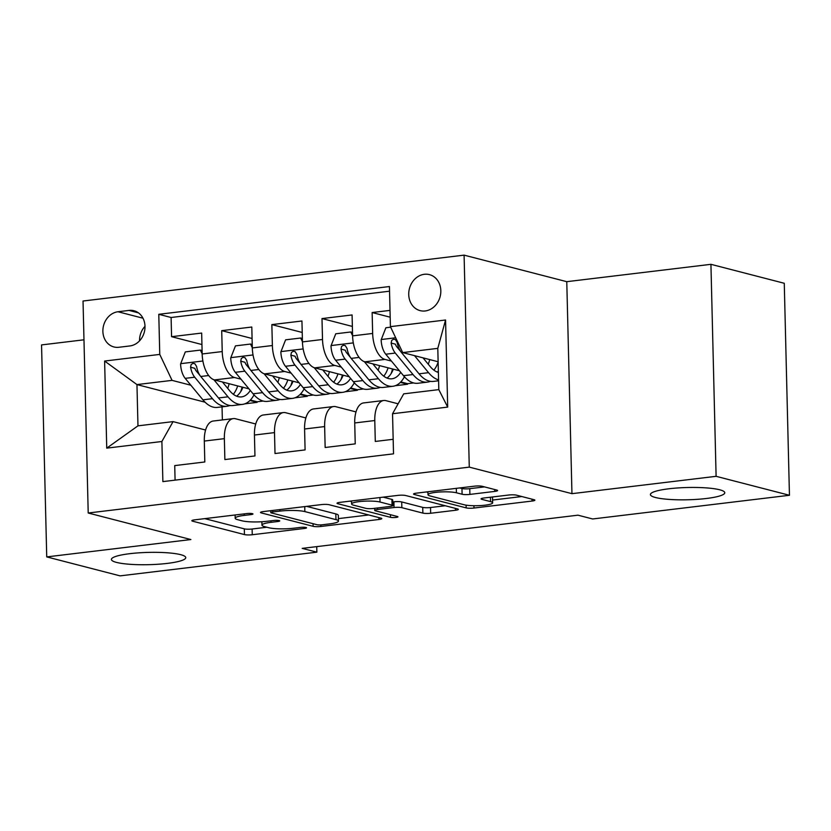 <?xml version="1.0" encoding="UTF-8"?>
<svg xmlns="http://www.w3.org/2000/svg" width="831" height="831" viewBox="0 0 831 831"><rect width="100%" height="100%" fill="white"/><g stroke="black" fill="none" stroke-linecap="round" stroke-linejoin="round"><path stroke-width="1.25" d="M252.416 513.662A3.989 0.654 178.6 0 0 246.952 513.548L194.662 519.853A5.703 0.945 178.6 0 0 191.836 520.736A5.703 0.945 178.6 0 0 192.615 521.182L244.449 534.582A5.703 0.945 178.6 0 0 252.25 534.738L304.541 528.443A3.989 0.654 178.6 0 0 306.525 527.82A3.989 0.654 178.6 0 0 305.974 527.498A3.989 0.654 178.6 0 0 300.51 527.394L293.748 528.215A18.251 3.012 178.6 0 1 268.787 527.727L264.466 526.605A18.251 3.012 178.6 0 1 261.962 525.161A18.251 3.012 178.6 0 1 270.999 522.335L277.762 521.515A3.989 0.654 178.6 0 0 279.746 520.902A3.989 0.654 178.6 0 0 279.195 520.58A3.989 0.654 178.6 0 0 273.731 520.476L266.969 521.286A18.251 3.012 178.6 0 1 242.008 520.808L237.687 519.687A18.251 3.012 178.6 0 1 235.183 518.232A18.251 3.012 178.6 0 1 244.221 515.407L250.983 514.597A3.989 0.654 178.6 0 0 252.956 513.974A3.989 0.654 178.6 0 0 252.416 513.662M655.503 497.509A37.187 6.139 178.6 0 0 697.396 499.327A37.187 6.139 178.6 0 0 724.777 492.731A37.187 6.139 178.6 0 0 719.688 489.781A37.187 6.139 178.6 0 0 677.795 487.953A37.187 6.139 178.6 0 0 650.413 494.549A37.187 6.139 178.6 0 0 655.503 497.509M116.496 562.4A37.187 6.139 178.6 0 0 158.378 564.228A37.187 6.139 178.6 0 0 185.76 557.632A37.187 6.139 178.6 0 0 180.67 554.672A37.187 6.139 178.6 0 0 138.787 552.844A37.187 6.139 178.6 0 0 111.406 559.44A37.187 6.139 178.6 0 0 116.496 562.4M424.329 274.292A18.594 15.862 -75.5 0 0 408.873 291.588A18.594 15.862 -75.5 0 0 420.133 310.628A18.594 15.862 -75.5 0 0 425.233 310.96A18.594 15.862 -75.5 0 0 440.69 293.655A18.594 15.862 -75.5 0 0 429.44 274.625A18.594 15.862 -75.5 0 0 424.329 274.292M494.757 491.412A5.703 0.945 178.6 0 0 497.582 490.529A5.703 0.945 178.6 0 0 496.803 490.072L482.26 486.312A5.703 0.945 178.6 0 0 474.459 486.166L416.383 493.157A5.703 0.945 178.6 0 0 413.558 494.04A5.703 0.945 178.6 0 0 414.337 494.487L466.17 507.886A5.703 0.945 178.6 0 0 473.971 508.042L532.048 501.051A5.703 0.945 178.6 0 0 534.873 500.169A5.703 0.945 178.6 0 0 534.094 499.711L516.529 495.172A5.703 0.945 178.6 0 0 508.728 495.016L483.871 498.008A5.703 0.945 178.6 0 0 481.045 498.891A5.703 0.945 178.6 0 0 481.824 499.348L490.539 501.602A15.259 2.514 178.6 0 1 492.627 502.817A15.259 2.514 178.6 0 1 481.388 505.518A15.259 2.514 178.6 0 1 464.207 504.77L430.084 495.951A15.259 2.514 178.6 0 1 427.996 494.736A15.259 2.514 178.6 0 1 439.225 492.035A15.259 2.514 178.6 0 1 456.416 492.783L462.098 494.248A5.703 0.945 178.6 0 0 469.899 494.403L494.757 491.412L494.715 489.532M571.957 493.666L716.104 476.319L789.45 495.276L784.267 283.278L710.931 264.32L566.773 281.678L464.093 255.138L469.276 467.126L571.957 493.666L566.773 281.678M83.973 339.806L41.55 344.917L46.733 556.905L190.881 539.548L88.211 513.007L469.276 467.126M46.733 556.905L120.069 575.862L316.871 552.168L316.736 546.632M789.45 495.276L592.648 518.97L577.981 515.178L302.204 548.377L316.871 552.168M329.19 504.739A5.703 0.945 178.6 0 0 321.389 504.594L263.323 511.584A5.703 0.945 178.6 0 0 260.498 512.467A5.703 0.945 178.6 0 0 261.277 512.914L313.11 526.314A5.703 0.945 178.6 0 0 320.911 526.47L378.988 519.479A5.703 0.945 178.6 0 0 381.803 518.596A5.703 0.945 178.6 0 0 381.024 518.139L329.19 504.739M339.848 502.371L397.924 495.38A5.703 0.945 178.6 0 1 405.725 495.525L457.559 508.925A5.703 0.945 178.6 0 1 458.338 509.382A5.703 0.945 178.6 0 1 455.513 510.265L430.666 513.257A5.703 0.945 178.6 0 1 422.865 513.101L401.84 507.668A5.703 0.945 178.6 0 0 394.039 507.523L377.554 509.507A5.703 0.945 178.6 0 0 374.729 510.39A5.703 0.945 178.6 0 0 375.508 510.836L397.395 516.498A3.989 0.654 178.6 0 1 397.945 516.809A3.989 0.654 178.6 0 1 395.005 517.526A3.989 0.654 178.6 0 1 390.508 517.329L337.812 503.7A5.703 0.945 178.6 0 1 337.033 503.254A5.703 0.945 178.6 0 1 339.848 502.371M390.009 310.389L372.132 312.539L390.186 317.203M391.432 361.08L384.94 359.408A23.247 11.499 -96.9 0 1 372.652 333.449L352.593 335.869L352.084 314.949L321.992 318.574L352.365 326.427M341.292 367.115L334.8 365.443A23.247 11.499 -96.9 0 1 322.511 339.484L302.453 341.905L301.944 320.995L271.851 324.609L302.224 332.462M291.151 373.15L284.659 371.478A23.247 11.499 -96.9 0 1 272.371 345.53L252.312 347.94L251.803 327.03L221.711 330.645L222.23 351.565A23.247 11.499 83.1 0 0 234.519 377.513L241.011 379.185M252.084 338.497L221.711 330.645M175.081 480.141L174.728 465.599L204.81 461.974L204.301 441.064A23.247 11.499 83.1 0 1 213.255 421.026L233.314 418.606A23.247 11.499 83.1 0 0 224.36 438.654L224.869 459.564L254.951 455.939L254.442 435.029A23.247 11.499 83.1 0 1 263.396 414.981L283.454 412.571A23.247 11.499 -96.9 0 1 285.667 412.727L305.87 417.951M283.454 412.571A23.247 11.499 -96.9 0 0 274.5 432.608L275.009 453.529L305.091 449.903L304.582 428.993A23.247 11.499 83.1 0 1 313.536 408.945L333.595 406.536A23.247 11.499 -96.9 0 1 335.807 406.691L356.011 411.916M333.595 406.536A23.247 11.499 -96.9 0 0 324.641 426.573L325.15 447.494L355.232 443.868L354.723 422.958A23.247 11.499 83.1 0 1 363.677 402.91L383.735 400.5A23.247 11.499 -96.9 0 1 385.948 400.656L398.122 403.804M352.593 335.869A23.247 11.499 83.1 0 0 364.882 361.817L399.399 370.74M302.453 341.905A23.247 11.499 83.1 0 0 314.741 367.853L349.259 376.775M400.355 382.385L407.554 384.244L395.213 385.729M252.312 347.94A23.247 11.499 83.1 0 0 264.601 373.888L299.118 382.811M350.215 388.42L357.413 390.279L345.073 391.765M118.854 347.275L129.885 345.945A18.012 15.374 -75.5 0 0 144.864 329.18A18.012 15.374 -75.5 0 0 133.957 310.742A18.012 15.374 -75.5 0 0 129.023 310.42L117.992 311.75A18.012 15.374 -75.5 0 0 103.013 328.505A18.012 15.374 -75.5 0 0 113.909 346.953A18.012 15.374 -75.5 0 0 118.854 347.275M464.093 255.138L83.027 301.019L88.211 513.007M390.414 326.645L445.561 320.008L447.691 407.097L392.544 413.734L403.71 393.852L438.81 389.625L437.802 348.366L402.703 352.593L390.414 326.645L389.427 286.539L158.783 314.305L159.76 354.411L172.059 380.369L190.87 385.231M392.544 413.734L393.52 453.84L162.876 481.606L161.889 441.5L106.742 448.138L104.613 361.049L159.76 354.411M300.074 394.455L307.273 396.314L294.932 397.81M389.542 291.193L171.103 317.494L171.57 336.69L201.663 333.065L202.172 353.975A23.247 11.499 83.1 0 0 214.46 379.923L248.978 388.846M255.73 423.987L235.526 418.762A23.247 11.499 83.1 0 0 233.314 418.606M383.735 400.5A23.247 11.499 -96.9 0 0 374.781 420.538L375.29 441.448L393.167 439.298M272.371 345.53L271.851 324.609M322.511 339.484L321.992 318.574M372.652 333.449L372.132 312.539M402.703 352.593L438.134 361.755M249.934 400.49L257.132 402.36L244.792 403.845M172.059 380.369L136.959 384.587L137.967 425.846L173.066 421.618L161.889 441.5M205.091 402.204L136.959 384.587L104.613 361.049M230.488 405.559L229.242 405.715M205.589 430.022L173.066 421.618M716.104 476.319L710.931 264.32M222.043 406.847L222.365 419.925M407.554 384.244L407.543 383.673L413.609 382.946M357.413 390.279L357.403 389.708L363.469 388.981M307.273 396.314L307.262 395.743L313.329 395.016M257.132 402.36L257.122 401.778L263.188 401.051M257.122 401.778L250.37 400.043M201.943 344.533L171.57 336.69M171.103 317.494L158.783 314.305M307.262 395.743L300.51 393.998M357.403 389.708L350.651 387.963M407.543 383.673L400.791 381.928M137.967 425.846L106.742 448.138M445.561 320.008L437.802 348.366M447.691 407.097L438.81 389.625M144.999 326.334A18.012 15.374 -75.5 0 0 139.546 340.835M204.769 518.627L244.314 528.848A5.703 0.945 178.6 0 0 252.115 529.004L266.865 527.228M338.404 518.617L368.735 514.96M272.765 511.969A3.989 0.654 178.6 0 0 270.792 512.592A3.989 0.654 178.6 0 0 271.332 512.904L316.829 524.673A3.989 0.654 178.6 0 0 322.293 524.777L329.429 523.914A18.251 3.012 178.6 0 0 338.456 521.089A18.251 3.012 178.6 0 0 335.963 519.635L304.863 511.595A18.251 3.012 178.6 0 0 279.902 511.117L272.765 511.969L272.724 510.452M338.456 521.089L338.321 515.355A18.251 3.012 178.6 0 0 335.828 513.911L335.963 519.635M306.649 506.37L335.828 513.911M445.271 505.747L430.52 507.523L430.666 513.257M392.741 501.924L393.904 501.789A5.703 0.945 178.6 0 1 401.705 501.945L422.719 507.377A5.703 0.945 178.6 0 0 430.52 507.523M351.555 501.56L349.955 501.155M380.027 502.028A15.259 2.514 178.6 0 0 362.846 501.28A15.259 2.514 178.6 0 0 351.606 503.991A15.259 2.514 178.6 0 0 353.694 505.206L365.723 508.312A5.703 0.945 178.6 0 0 373.524 508.458L390.009 506.474A5.703 0.945 178.6 0 0 392.834 505.591A5.703 0.945 178.6 0 0 392.045 505.134L380.027 502.028L379.923 497.54M392.834 505.591L392.689 499.867A5.703 0.945 178.6 0 0 391.91 499.41L392.045 505.134M383.174 497.156L391.91 499.41M459.709 487.942L461.963 488.524A5.703 0.945 178.6 0 0 469.764 488.67L484.515 486.893M492.627 502.817L492.482 497.083A15.259 2.514 178.6 0 0 492.471 496.98M492.554 500.054L521.806 496.533M426.49 491.942L427.934 492.316M202.162 353.798L200.364 350.1L185.323 351.908L180.587 363.968A15.394 7.614 83.1 0 0 185.188 378.354L202.93 399.836A44.459 21.99 83.1 0 0 217.358 407.408L226.884 406.266A44.459 21.99 83.1 0 0 229.844 405.486M227.715 388.378A36.896 18.251 83.1 0 0 229.138 383.725M213.92 379.757L227.995 396.813A44.459 21.99 83.1 0 0 242.434 404.396A44.459 21.99 83.1 0 0 254.006 394.881M222.438 381.99L229.543 390.601A36.896 18.251 83.1 0 0 241.53 396.896A36.896 18.251 83.1 0 0 250.297 390.435M242.434 404.396L232.909 405.538A44.459 21.99 -96.9 0 1 218.47 397.966L200.738 376.485A15.394 7.614 -96.9 0 1 196.594 366.492L194.807 363.666L192.844 363.386L191.13 364.58L190.579 367.209A15.394 7.614 83.1 0 0 194.724 377.212L212.456 398.683A44.459 21.99 83.1 0 0 226.884 406.266M240.689 391.723A44.459 21.99 83.1 0 0 242.091 387.069M237.697 385.937A36.896 18.251 -96.9 0 1 233.334 394.289M236.606 396.179A36.896 18.251 83.1 0 0 242.943 387.288M200.063 375.591L196.272 371A7.843 3.885 -96.9 0 1 194.797 368.31L190.579 367.209M200.364 350.1L202.089 350.537M252.302 347.753L250.505 344.055L235.464 345.873L230.727 357.932A15.394 7.614 83.1 0 0 235.329 372.319L253.071 393.801A44.459 21.99 83.1 0 0 267.499 401.373L277.035 400.23A44.459 21.99 83.1 0 0 279.985 399.441M277.855 382.343A36.896 18.251 83.1 0 0 279.278 377.69M264.061 373.721L278.136 390.778A44.459 21.99 83.1 0 0 292.574 398.361A44.459 21.99 83.1 0 0 304.146 388.846M272.578 375.955L279.683 384.566A36.896 18.251 83.1 0 0 291.671 390.861A36.896 18.251 83.1 0 0 300.438 384.4M292.574 398.361L283.049 399.503A44.459 21.99 -96.9 0 1 268.61 391.92L250.879 370.449A15.394 7.614 -96.9 0 1 246.734 360.457L244.948 357.631L242.984 357.351L241.27 358.545L240.72 361.173A15.394 7.614 83.1 0 0 244.865 371.177L262.596 392.648A44.459 21.99 83.1 0 0 277.035 400.23M290.829 385.677A44.459 21.99 83.1 0 0 292.232 381.034M287.838 379.892A36.896 18.251 -96.9 0 1 283.475 388.254M286.747 390.144A36.896 18.251 83.1 0 0 293.083 381.252M250.204 369.556L246.412 364.965A7.843 3.885 -96.9 0 1 244.948 362.264L240.72 361.173M250.505 344.055L252.229 344.501M302.442 341.718L300.645 338.02L285.604 339.837L280.868 351.897A15.394 7.614 83.1 0 0 285.48 366.284L303.211 387.755A44.459 21.99 83.1 0 0 317.639 395.338L327.175 394.195A44.459 21.99 83.1 0 0 330.125 393.406M327.996 376.308A36.896 18.251 83.1 0 0 329.419 371.644M314.201 367.686L328.276 384.743A44.459 21.99 83.1 0 0 342.715 392.325A44.459 21.99 83.1 0 0 354.286 382.811M322.719 369.909L329.824 378.531A36.896 18.251 83.1 0 0 341.811 384.815A36.896 18.251 83.1 0 0 350.578 378.365M342.715 392.325L333.189 393.468A44.459 21.99 -96.9 0 1 318.751 385.885L301.019 364.414A15.394 7.614 -96.9 0 1 296.875 354.411L295.088 351.596L293.135 351.305L291.411 352.51L290.86 355.138A15.394 7.614 83.1 0 0 295.005 365.131L312.736 386.612A44.459 21.99 83.1 0 0 327.175 394.195M340.97 379.642A44.459 21.99 83.1 0 0 342.372 374.999M337.978 373.857A36.896 18.251 -96.9 0 1 333.615 382.218M336.887 384.109A36.896 18.251 83.1 0 0 343.224 375.217M300.344 363.511L296.553 358.919A7.843 3.885 -96.9 0 1 295.088 356.229L290.86 355.138M300.645 338.02L302.37 338.466M352.583 335.682L350.786 331.985L335.745 333.792L331.008 345.862A15.394 7.614 83.1 0 0 335.62 360.249L353.352 381.72A44.459 21.99 83.1 0 0 367.78 389.303L377.316 388.16A44.459 21.99 83.1 0 0 380.266 387.371M378.136 370.273A36.896 18.251 83.1 0 0 379.559 365.609M364.342 361.651L378.417 378.707A44.459 21.99 83.1 0 0 392.855 386.28A44.459 21.99 83.1 0 0 404.427 376.775M372.859 363.874L379.964 372.496A36.896 18.251 83.1 0 0 391.952 378.78A36.896 18.251 83.1 0 0 400.719 372.33M392.855 386.28L383.33 387.433A44.459 21.99 -96.9 0 1 368.891 379.85L351.16 358.379A15.394 7.614 -96.9 0 1 347.015 348.376L345.229 345.561L343.276 345.27L341.551 346.465L341.001 349.103A15.394 7.614 83.1 0 0 345.145 359.096L362.877 380.577A44.459 21.99 83.1 0 0 377.316 388.16M391.11 373.607A44.459 21.99 83.1 0 0 392.512 368.954M388.119 367.821A36.896 18.251 -96.9 0 1 383.756 376.183M387.028 378.074A36.896 18.251 83.1 0 0 393.364 369.182M350.485 357.475L346.693 352.884A7.843 3.885 -96.9 0 1 345.229 350.194L341.001 349.103M350.786 331.985L352.51 332.431M390.663 327.185L385.885 327.757L381.149 339.827A15.394 7.614 83.1 0 0 385.761 354.214L403.492 375.685A44.459 21.99 83.1 0 0 417.92 383.268L427.456 382.115A44.459 21.99 83.1 0 0 430.406 381.336M428.277 364.227A36.896 18.251 83.1 0 0 429.7 359.574M414.503 355.647L428.557 372.672A44.459 21.99 83.1 0 0 438.571 379.892M423 357.839L430.105 366.461A36.896 18.251 83.1 0 0 438.394 372.444M438.602 380.775L433.47 381.398A44.459 21.99 -96.9 0 1 419.032 373.815L401.3 352.334A15.394 7.614 -96.9 0 1 397.156 342.341L395.369 339.526L393.416 339.235L391.692 340.43L391.141 343.068A15.394 7.614 83.1 0 0 395.286 353.061L413.017 374.542A44.459 21.99 83.1 0 0 427.456 382.115M438.145 362.139A36.896 18.251 -96.9 0 1 433.896 370.138M437.179 372.028A36.896 18.251 83.1 0 0 438.363 371.062M400.625 351.44L396.834 346.849A7.843 3.885 -96.9 0 1 395.369 344.159L391.141 343.068M384.94 359.408L364.882 361.817M334.8 365.443L314.741 367.853M284.659 371.478L264.601 373.888M234.519 377.513L214.46 379.923M224.36 438.654L204.301 441.064M374.781 420.538L354.723 422.958M324.641 426.573L304.582 428.993M274.5 432.608L254.442 435.029M222.23 351.565L202.172 353.975M142.984 318.211L117.992 311.75M138.445 312.851L129.023 310.42M244.179 513.89L244.221 515.407M277.741 520.372L277.762 521.515M270.958 520.808L270.999 522.335M304.52 527.301L304.541 528.443M252.115 529.004L252.25 534.738M244.314 528.848L244.449 534.582M192.595 520.237L192.615 521.182M250.962 513.454L250.983 514.597M378.936 517.599L378.988 519.479M320.87 524.891L320.911 526.47M313.048 523.686L313.11 526.314M261.256 511.979L261.277 512.914M304.738 506.598L304.863 511.595M279.86 509.59L279.902 511.117M455.471 508.385L455.513 510.265M422.719 507.377L422.865 513.101M401.705 501.945L401.84 507.668M393.904 501.789L394.039 507.523M377.513 507.98L377.554 509.507M390.435 514.701L390.508 517.329M337.781 502.765L337.812 503.7M469.764 488.67L469.899 494.403M461.963 488.524L462.098 494.248M456.302 488.348L456.416 492.783M490.435 497.218L490.539 501.602M481.803 498.403L481.824 499.348M532.006 499.171L532.048 501.051M473.919 505.726L473.971 508.042M466.108 505.155L466.17 507.886M414.316 493.552L414.337 494.487M202.878 360.997L180.701 363.666M212.456 398.683L202.93 399.836M227.995 396.813L218.47 397.966M194.724 377.212L185.188 378.354M208.664 375.529L200.738 376.485M253.019 354.962L230.841 357.631M262.596 392.648L253.071 393.801M278.136 390.778L268.61 391.92M244.865 371.177L235.329 372.319M258.805 369.494L250.879 370.449M303.159 348.927L280.982 351.596M312.736 386.612L303.211 387.755M328.276 384.743L318.751 385.885M295.005 365.131L285.48 366.284M308.945 363.459L301.019 364.414M353.3 342.891L331.122 345.561M362.877 380.577L353.352 381.72M378.417 378.707L368.891 379.85M345.145 359.096L335.62 360.249M359.085 357.423L351.16 358.379M395.691 337.781L381.263 339.526M413.017 374.542L403.492 375.685M428.557 372.672L419.032 373.815M395.286 353.061L385.761 354.214M402.516 352.188L401.3 352.334M235.111 514.981L235.183 518.232M261.879 521.743L261.962 525.161M270.74 510.691L270.792 512.592M374.677 508.323L374.729 510.39M351.534 500.958L351.606 503.991M427.923 491.765L427.996 494.736"/></g></svg>

